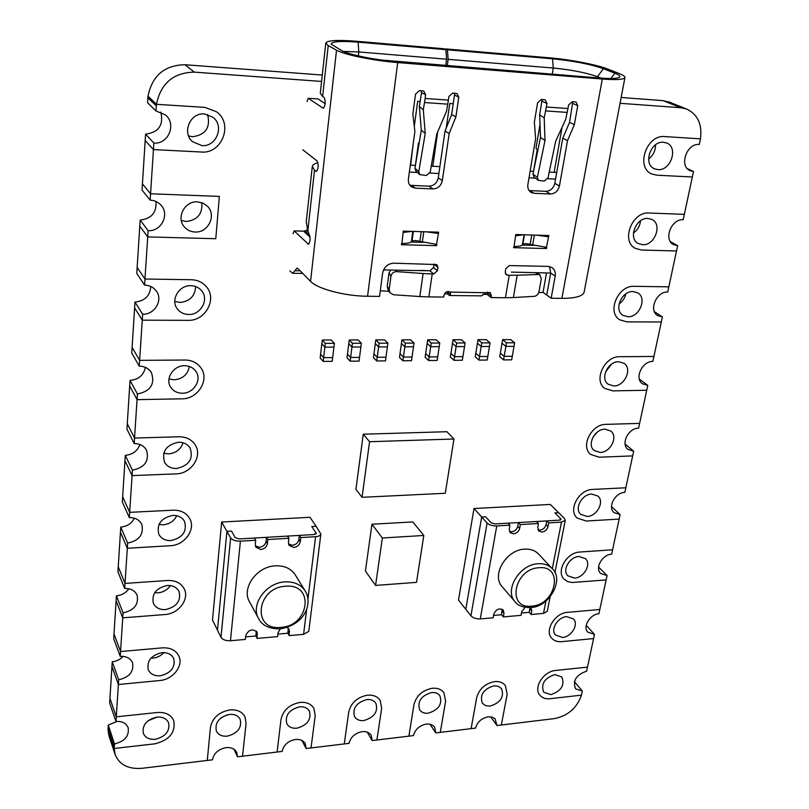 <?xml version="1.0" encoding="UTF-8"?>
<svg xmlns="http://www.w3.org/2000/svg" width="809" height="809" viewBox="0 0 809 809"><rect width="100%" height="100%" fill="white"/><g stroke="black" fill="none" stroke-linecap="round" stroke-linejoin="round"><path stroke-width="1.21" d="M174.795 301.423L180.043 302.445C189.872 301.373 195.07 296.064 195.636 286.538M190.873 285.688C178.951 285.031 170.203 300.119 177.343 308.917C180.114 312.496 183.865 314.347 188.608 314.479C200.733 315.055 209.349 299.482 201.653 290.775C198.923 287.539 195.333 285.84 190.873 285.688M234.094 749.346L237.442 756.809L236.774 752.501C234.832 748.841 231.263 747.213 226.075 747.627C218.4 749.185 213.849 753.24 212.443 759.823L207.266 760.44L210.451 727.311L207.266 760.44L141.98 768.307C128.419 769.349 119.479 764.808 115.181 754.706L114.221 748.467L114.484 743.896C124.798 741.398 129.359 735.988 128.156 727.675C126.174 723.165 122.108 721.102 115.96 721.476L118.69 679.752C129.42 677.254 134.031 671.591 132.534 662.773C130.421 658.243 126.325 656.099 120.228 656.372L123.079 612.878C134.274 610.36 138.936 604.414 137.055 595.04C134.81 590.499 130.684 588.315 124.677 588.487L127.65 543.082C139.391 540.533 144.083 534.253 141.727 524.242C139.32 519.762 135.184 517.558 129.319 517.629L132.433 470.191C144.811 467.572 149.503 460.897 146.52 450.148C143.951 445.799 139.836 443.605 134.173 443.585L137.429 393.993C150.575 391.243 155.227 384.083 151.394 372.504C148.674 368.378 144.629 366.265 139.249 366.153L142.657 314.236C154.661 314.782 163.367 299.997 156.279 290.977C153.447 287.235 149.534 285.264 144.568 285.081L136.782 273.432L140.149 220.058C151.465 218.774 156.744 212.585 155.975 201.481M142.657 314.236L134.972 302.06C144.781 301.059 150.049 295.861 150.767 286.467M144.568 285.081L144.963 279.024L191.339 279.722C197.558 279.934 202.574 282.28 206.406 286.75C217.439 299.017 205.324 321.122 188.143 320.334L142.273 320.172L134.597 307.885L134.972 302.06M139.249 366.153L131.746 353.048L132.11 347.374L139.633 360.369L185.028 360.025L139.633 360.369L132.11 347.374L134.597 307.885L142.273 320.172L188.143 320.334C205.324 321.122 217.439 299.017 206.406 286.75C202.574 282.28 197.558 279.934 191.339 279.722L144.963 279.024L137.156 267.486L144.963 279.024L147.723 236.906L139.765 226.156L147.723 236.906L148.138 230.686C161.183 231.627 169.93 214.547 161.062 205.253C158.19 202.068 154.549 200.359 150.14 200.116L142.04 190.075L145.58 134.142C158.685 132.383 163.772 125.021 160.829 112.046M168.97 378.946L174.168 379.826C182.703 378.946 187.769 374.496 189.377 366.477M184.573 365.729C173.439 365.395 164.834 378.814 170.719 387.248C173.399 391.182 177.292 393.174 182.409 393.225C193.715 393.477 202.22 379.694 195.869 371.301C193.22 367.67 189.448 365.81 184.573 365.729M137.429 393.993L130.016 380.412C138.531 379.583 143.648 375.234 145.377 367.357M134.173 443.585L126.942 429.164L127.286 423.734L134.537 438.063L178.991 436.769L134.537 438.063L127.286 423.734L129.673 385.974L137.055 399.656L181.974 398.827C197.972 399.15 209.935 379.603 200.844 367.771C197.113 362.725 191.834 360.147 185.028 360.025C191.834 360.147 197.113 362.725 200.844 367.771C209.935 379.603 197.972 399.15 181.974 398.827L137.055 399.656L129.673 385.974L130.016 380.412M163.711 453.242L168.535 453.889C175.917 453.141 180.761 449.44 183.067 442.786M178.556 442.23C166.189 444.879 161.527 451.574 164.581 462.323C167.119 466.49 171.083 468.563 176.483 468.522C189.013 465.701 193.563 458.885 190.135 448.075C187.607 444.171 183.744 442.23 178.556 442.23M132.433 470.191L125.284 455.346C132.646 454.638 137.52 451.017 139.917 444.505M129.319 517.629L122.341 502.025L122.665 496.817L129.673 512.34L173.207 510.186L129.673 512.34L122.665 496.817L124.95 460.675L132.079 475.611L176.069 473.882C191.126 473.831 202.837 456.225 195.232 444.92C191.662 439.499 186.242 436.779 178.991 436.769C186.242 436.779 191.662 439.499 195.232 444.92C202.837 456.225 191.126 473.831 176.069 473.882L132.079 475.611L124.95 460.675L125.284 455.346M158.958 524.444L163.145 524.829C169.475 524.171 174.006 521.148 176.736 515.727M172.802 515.404C161.062 517.982 156.41 524.283 158.837 534.314C161.224 538.622 165.218 540.715 170.82 540.584C182.682 537.864 187.253 531.462 184.513 521.37C182.116 517.305 178.213 515.323 172.802 515.404M127.65 543.082L120.753 527.094C127.064 526.467 131.614 523.504 134.405 518.215M124.677 588.487L117.932 571.811L118.245 566.826L125.011 583.431L167.675 580.488L125.011 583.431L118.245 566.826L120.44 532.201L127.316 548.269L170.416 545.711C184.695 545.337 196.122 529.258 189.67 518.508C186.282 512.845 180.791 510.074 173.207 510.186C180.791 510.074 186.282 512.845 189.67 518.508C196.122 529.258 184.695 545.337 170.416 545.711L127.316 548.269L120.44 532.201L120.753 527.094M154.701 592.714L157.977 592.835C163.307 592.269 167.433 589.852 170.365 585.585M167.281 585.483C156.086 588.022 151.465 593.988 153.407 603.393C155.652 607.761 159.646 609.834 165.39 609.612C176.696 606.952 181.246 600.895 179.042 591.45C176.777 587.294 172.863 585.311 167.281 585.483M123.079 612.878L116.415 595.839C121.734 595.282 125.87 592.926 128.833 588.75M120.228 656.372L113.705 638.726L114.008 633.943L120.541 651.528L162.376 647.857L120.541 651.528L114.008 633.943L116.102 600.733L122.756 617.843L165.006 614.527C178.617 613.879 189.751 599.024 184.199 588.821C181.004 583.016 175.502 580.235 167.675 580.488C175.502 580.235 181.004 583.016 184.199 588.821C189.751 599.024 178.617 613.879 165.006 614.527L122.756 617.843L116.102 600.733L116.415 595.839M150.97 658.142L153.022 658.101C157.361 657.616 160.981 655.786 163.883 652.61M162.002 652.661C151.273 655.179 146.692 660.852 148.249 669.7C150.363 674.079 154.337 676.112 160.182 675.798C171.002 673.169 175.513 667.415 173.733 658.526C171.599 654.339 167.696 652.378 162.002 652.661M118.69 679.752L112.249 661.782C116.597 661.297 120.228 659.497 123.15 656.382M115.96 721.476L109.65 702.94L109.943 698.349L116.263 716.825L157.29 712.496L116.263 716.825L109.943 698.349L111.955 666.474L118.377 684.515L159.808 680.511C172.853 679.631 183.704 665.777 178.87 656.079C175.866 650.224 170.365 647.483 162.376 647.857C170.365 647.483 175.866 650.224 178.87 656.079C183.704 665.777 172.853 679.631 159.808 680.511L118.377 684.515L111.955 666.474L112.249 661.782M229.463 714.418C219.067 717.118 214.698 722.67 216.357 731.063C218.359 734.865 221.99 736.564 227.248 736.16C237.715 733.359 242.022 727.756 240.182 719.343C238.18 715.692 234.61 714.044 229.463 714.418M210.451 727.311C212.464 717.826 218.946 712.021 229.928 709.908C237.138 709.402 242.164 711.698 244.996 716.814L246.078 723.357L242.538 756.193L246.078 723.357L244.996 716.814C242.164 711.698 237.138 709.402 229.928 709.908C218.946 712.021 212.464 717.826 210.451 727.311M237.442 756.809L277.123 752.026L280.986 719.464C283.14 710.14 289.501 704.457 300.058 702.404C306.5 701.919 311.101 703.901 313.892 708.35L315.207 715.662L311.02 747.941L315.207 715.662L313.892 708.35C311.101 703.901 306.5 701.919 300.058 702.404C289.501 704.457 283.14 710.14 280.986 719.464L277.123 752.026L282.098 751.43C283.605 744.968 288.055 740.983 295.457 739.477C300.099 739.082 303.385 740.488 305.306 743.693L306.126 748.527L301.929 740.468M221.272 717.694L227.208 714.832M299.512 706.833C289.035 709.726 284.819 715.378 286.851 723.802C288.823 727.119 292.16 728.585 296.863 728.201C307.39 725.218 311.546 719.514 309.341 711.081C307.369 707.895 304.093 706.479 299.512 706.833M306.126 748.527L344.27 743.936L348.76 711.93C351.055 702.768 357.285 697.186 367.458 695.194C373.212 694.739 377.439 696.448 380.139 700.311L381.666 708.259L376.893 740.002L381.666 708.259L380.139 700.311C377.439 696.448 373.212 694.739 367.458 695.194C357.285 697.186 351.055 702.768 348.76 711.93L344.27 743.936L349.063 743.36C350.661 736.999 355.03 733.096 362.159 731.639C366.325 731.265 369.339 732.489 371.21 735.29L372.18 740.569L367.185 732.125M366.831 699.552C356.314 702.616 352.239 708.36 354.595 716.764C356.516 719.656 359.57 720.92 363.777 720.556C374.334 717.401 378.359 711.617 375.841 703.203C373.93 700.432 370.927 699.219 366.831 699.552M372.18 740.569L408.889 736.15L413.945 704.669C416.362 695.669 422.47 690.198 432.289 688.267C437.447 687.832 441.309 689.308 443.898 692.676L445.617 701.15L440.288 732.367L445.617 701.15L443.898 692.676C441.309 689.308 437.447 687.832 432.289 688.267C422.47 690.198 416.362 695.669 413.945 704.669L408.889 736.15L413.5 735.593C415.179 729.344 419.466 725.511 426.343 724.095C430.085 723.752 432.855 724.803 434.666 727.251L435.748 732.914L430.034 724.257M431.571 692.544C421.054 695.77 417.1 701.575 419.729 709.928C421.57 712.446 424.381 713.538 428.153 713.194C438.721 709.887 442.614 704.052 439.833 695.689C438.003 693.283 435.252 692.231 431.571 692.544M435.748 732.914L471.101 728.646L476.683 697.692C479.211 688.843 485.208 683.474 494.673 681.593C499.315 681.188 502.854 682.462 505.312 685.395L507.182 694.294L501.337 725.006L507.182 694.294L505.312 685.395C502.854 682.462 499.315 681.188 494.673 681.593C485.208 683.474 479.211 688.843 476.683 697.692L471.101 728.646L475.54 728.12C477.3 721.972 481.497 718.21 488.14 716.835L492.014 717.087L495.037 718.746L496.969 725.531L490.628 716.814M493.894 685.799C483.388 689.177 479.555 695.012 482.397 703.294L485.653 705.65L490.123 706.105C500.67 702.657 504.452 696.792 501.469 688.52L498.263 686.254L493.894 685.799M496.969 725.531L554.377 718.614C567.928 715.854 576.959 708.027 581.469 695.133L549.948 698.733C545.62 699.148 542.283 697.995 539.916 695.275C542.283 697.995 545.62 699.148 549.948 698.733L581.469 695.133L582.359 691.078L574.38 681.643M562.457 637.421L555.561 635.065C550.1 629.695 557.725 617.034 566.704 616.64L573.439 618.905C579.052 624.245 571.478 636.966 562.457 637.421M594.484 634.367L587.921 632.193C582.359 626.985 589.973 614.162 598.893 613.778L599.803 609.511L567.584 612.332C554.923 612.878 544.144 630.727 551.809 638.311C554.205 640.88 557.472 642.002 561.598 641.658L593.594 638.564L594.484 634.367L586.232 625.327M574.572 578.071L567.908 575.816C561.83 570.355 569.607 556.723 578.971 556.501L585.453 558.645C591.692 564.075 583.977 577.778 574.572 578.071M607.063 575.563L600.743 573.5C594.575 568.211 602.331 554.418 611.634 554.205L612.585 549.776L579.891 552.031C566.674 552.325 555.692 571.538 564.217 579.264L567.706 581.61L572.094 582.51L606.133 579.922L607.063 575.563L598.599 567.028M587.142 516.455L580.781 514.362C574.006 508.831 581.914 494.087 591.713 494.066L597.881 496.048C604.839 501.529 596.991 516.364 587.142 516.455M620.119 514.544L614.092 512.633C607.256 507.304 615.133 492.388 624.861 492.378L625.842 487.776L592.663 489.425C578.839 489.425 567.675 510.216 577.181 518.033L586.212 521.026L619.158 519.075L620.119 514.544L611.533 506.656M600.207 452.464L594.221 450.552C586.656 445.021 594.666 428.982 604.96 429.195L610.714 430.985C618.491 436.456 610.532 452.595 600.207 452.464M633.669 451.2L628.027 449.45C620.412 444.141 628.401 427.941 638.604 428.163L639.626 423.39L605.941 424.361C591.43 424.047 580.114 446.659 590.732 454.476L599.236 457.206L632.668 455.892L633.669 451.2L625.094 444.08M597.153 432.228L593.139 436.89M613.778 385.944L608.267 384.255C599.803 378.804 607.883 361.259 618.723 361.734L623.982 363.302C632.678 368.671 624.659 386.338 613.778 385.944M647.756 385.367L642.568 383.84C634.084 378.622 642.154 360.945 652.873 361.421L653.935 356.456L619.745 356.718C604.465 356.031 593.048 380.746 604.93 388.462L612.777 390.878L646.715 390.251L647.756 385.367L639.383 379.168M611.503 364.212L605.567 371.918M627.905 316.744L622.97 315.318C613.495 310.049 621.595 290.775 633.043 291.543L637.704 292.838C647.422 298.015 639.393 317.431 627.905 316.744M662.399 316.916L657.778 315.631C648.322 310.605 656.412 291.23 667.728 292.009L668.831 286.841L634.114 286.325C617.965 285.203 606.517 312.365 619.815 319.838L626.854 321.871L661.307 321.992L662.399 316.916L654.461 311.758M625.873 293.849C624.922 298.096 622.647 301.474 619.047 303.962M642.609 244.692L638.362 243.56C627.784 238.604 635.823 217.328 647.958 218.45L651.892 219.451C662.753 224.285 654.784 245.724 642.609 244.692M677.639 245.683L673.675 244.662C663.168 239.96 671.217 218.642 683.18 219.745L684.333 214.365L649.071 213C631.96 211.402 620.594 241.385 635.439 248.414L641.517 250.042L676.506 250.972L677.639 245.683L670.418 241.648M640.506 220.796C639.98 225.933 637.613 230.009 633.396 233.043M371.938 524.232L365.425 571.033L375.568 585.423L416.514 582.359L423.805 535.477L412.812 521.916L371.938 524.232L382.354 538.005L375.568 585.423M423.805 535.477L382.354 538.005M453.97 439.004L446.922 431.713L363.261 434.211L355.93 489.334L362.058 497.302L445.284 493.278L453.97 439.004L369.582 441.714L363.261 434.211M369.582 441.714L362.058 497.302M478.958 360.106L487.2 360.045L487.797 356.476L479.545 356.536L478.958 360.106L475.237 356.82L478.028 339.689L486.26 339.669L490.052 342.864L481.78 342.895L478.028 339.689M481.78 342.895L481.183 346.495L489.455 346.464L487.797 356.476L479.545 356.536L475.813 353.27L479.545 356.536L481.183 346.495L489.455 346.464L490.052 342.864M503.562 359.904L511.672 359.833L512.289 356.304L504.169 356.354L503.562 359.904L499.74 356.648L502.622 339.638L510.732 339.618L514.625 342.794L506.474 342.814L502.622 339.638M506.474 342.814L505.868 346.394L514.008 346.353L512.289 356.304L504.169 356.354L500.336 353.118L504.169 356.354L505.868 346.394L514.008 346.353L514.625 342.794M481.183 346.495L477.441 343.269L481.183 346.495M505.868 346.394L502.015 343.188L505.868 346.394M453.98 360.318L462.354 360.248L462.92 356.658L454.547 356.718L453.98 360.318L450.37 357.002L453.05 339.74L461.413 339.719L465.104 342.945L456.701 342.976L453.05 339.74M456.701 342.976L456.134 346.596L464.528 346.565L462.92 356.658L454.547 356.718L450.926 353.422L454.547 356.718L456.134 346.596L464.528 346.565L465.104 342.945M456.134 346.596L452.494 343.35L456.134 346.596M428.628 360.531L437.123 360.46L437.669 356.84L429.164 356.9L428.628 360.531L425.119 357.194L427.698 339.79L436.193 339.77L439.762 343.026L431.237 343.046L427.698 339.79M431.237 343.046L430.691 346.707L439.216 346.667L437.669 356.84L429.164 356.9L425.655 353.584L429.164 356.9L430.691 346.707L439.216 346.667L439.762 343.026M430.691 346.707L427.162 343.431L430.691 346.707M402.872 360.743L411.508 360.672L412.034 357.022L403.398 357.082L402.872 360.743L399.484 357.376L401.952 339.841L410.578 339.82L414.036 343.097L405.37 343.127L401.952 339.841M405.37 343.127L404.854 346.808L413.51 346.778L412.034 357.022L403.398 357.082L400 353.735L403.398 357.082L404.854 346.808L413.51 346.778L414.036 343.097M404.854 346.808L401.436 343.512L404.854 346.808M376.721 360.956L385.488 360.885L385.984 357.214L377.216 357.275L376.721 360.956L373.455 357.568L375.801 339.901L384.568 339.881L387.905 343.178L379.108 343.208L375.801 339.901M379.108 343.208L378.602 346.919L387.4 346.889L385.984 357.214L377.216 357.275L373.94 353.897L377.216 357.275L378.602 346.919L387.4 346.889L387.905 343.178M378.602 346.919L375.315 343.592L378.602 346.919M323.175 361.401L332.216 361.33L332.671 357.598L323.62 357.659L323.175 361.401L320.152 357.952L322.265 340.013L331.306 339.992L334.4 343.35L325.309 343.37L322.265 340.013M325.309 343.37L324.864 347.142L333.945 347.112L332.671 357.598L323.62 357.659L320.586 354.231L323.62 357.659L324.864 347.142L333.945 347.112L334.4 343.35M350.155 361.178L359.065 361.107L359.54 357.406L350.631 357.467L350.155 361.178L347.01 357.76L349.245 339.952L358.144 339.932L361.36 343.259L352.421 343.289L349.245 339.952M352.421 343.289L351.945 347.031L360.885 347L359.54 357.406L350.631 357.467L347.476 354.069L350.631 357.467L351.945 347.031L360.885 347L361.36 343.259M324.864 347.142L321.82 343.764L324.864 347.142M351.945 347.031L348.78 343.673L351.945 347.031M417.677 101.297L414.279 126.295L417.677 101.297L420.205 101.469L417.677 101.297M418.465 143.051L419.274 142.323L418.465 143.051L415.391 165.4L418.465 143.051M415.391 165.4L410.618 165.157L413.389 142.404L410.618 165.157L415.432 165.4M554.135 172.347L562.043 127.347L554.135 172.347L549.21 172.105L556.723 172.479M432.805 166.27L437.699 131.857L432.805 166.27L431.237 166.189L439.884 166.624M540.018 124.374L536.003 148.047L540.018 124.374M533.556 171.316L537.206 149.807L536.003 148.047L537.206 149.807L533.546 171.316L530.138 171.154M401.588 243.458L401.416 244.733L436.688 245.653L436.87 244.399L419.861 241.385C416.17 240.465 413.551 240.394 412.014 241.173L411.346 241.83C409.991 243.003 406.846 243.549 401.911 243.469L401.588 243.458M436.557 244.389L438.66 232.183L403.276 231.111L401.911 243.469M513.553 247.675L546.52 248.545L546.742 247.332L530.158 244.409C526.487 243.519 524.04 243.448 522.816 244.207L522.371 244.854C521.431 245.997 518.66 246.533 514.069 246.452L513.553 247.675M546.439 247.321L548.836 235.53L515.768 234.529L514.069 246.452M485.896 292.706L450.451 292.11C447.377 290.765 445.213 291.877 443.939 295.447L443.696 297.065L428.861 296.903L432.228 273.938L433.806 273.968L437.436 270.722L437.932 267.415L436.86 264.573L393.71 263.178C387.733 263.673 384.042 266.97 382.637 273.058L379.552 296.377L367.559 296.246L397.715 62.576L602.311 79.039L561.901 298.349L551.172 298.228L555.176 276.122C555.732 272.32 554.65 269.448 551.92 267.506L548.097 266.383L509.336 265.574L505.777 268.76L505.231 271.996L506.303 274.838L509.215 275.303L505.443 297.732L491.164 297.581L491.427 295.983L490.163 292.534L485.896 292.706L481.527 295.872L449.45 295.507L450.36 294.436L447.711 292.261L447.751 291.483M414.886 131.422L408.403 179.022C408.06 182.49 409.172 185.14 411.741 186.98L415.411 188.153L432.997 188.912C437.972 188.608 441.087 185.827 442.331 180.579L449.187 133.495L455.892 116.9L458.784 97.181L457.045 93.561L452.737 93.055L448.904 96.473L448.378 100.114L425.119 98.476L425.625 94.805L423.876 91.174L422.783 90.881L419.416 90.638L415.553 94.087L412.853 114.089L414.886 131.422M575.31 101.954L572.256 101.732L568.565 105.028L567.948 108.527L546.348 107.01L546.945 103.481L545.276 99.911L544.437 99.719L541.322 99.487L537.591 102.814L534.365 122.038L535.629 138.703L527.883 184.513C527.428 188.143 528.54 190.803 531.22 192.491L534.082 193.29L550.444 193.998C555.085 193.695 558.089 191.015 559.444 185.959L567.514 140.624L574.35 124.657L577.747 105.686L576.099 102.136L575.31 101.954M411.114 242.033L423.087 242.356L411.114 242.033M434.939 244.318L436.688 245.653M412.054 231.374L403.428 232.405M438.165 233.447L426.191 231.809M436.698 232.122L438.478 233.457M544.528 247.23L546.52 248.545M533.404 245.349L522.209 245.046L533.404 245.349M523.575 234.762L515.869 235.773M548.32 236.744L536.782 235.166M546.601 235.459L548.613 236.754M450.633 292.271L450.36 294.436M491.427 295.983L487.261 292.747L487.321 292.049M487.261 292.747L486.998 294.334L491.164 297.581M517.194 275.202L539.633 274.494L541.292 278.771L539.057 291.412C538.309 294.284 536.721 295.932 534.274 296.347L513.391 297.56L517.194 275.202L509.215 275.303M505.443 297.732L513.391 297.56M511.399 272.107L550.696 273.038L549.533 266.535M555.176 276.122L550.696 273.038L546.742 295.042L551.172 298.228M561.901 298.349C575.179 298.309 582.561 296.327 584.068 292.393L584.159 291.928M445.354 49.44L445.425 48.894L550.292 57.894C570.052 59.532 596.87 64.7 607.68 69.038L619.229 73.558C623.334 75.176 625.236 76.542 624.922 77.644C623.749 79.606 616.215 80.071 602.311 79.039M445.425 48.894L447.407 49.804L552.507 58.794C573.47 60.897 590.418 64.184 603.372 68.674L614.87 73.194C618.936 74.812 620.523 76.127 619.633 77.118C617.803 78.584 611.199 78.877 599.803 78.018L395.712 61.545C374.729 59.927 348.517 54.587 341.701 50.613L331.154 44.151C331.528 41.461 340.508 40.794 358.094 42.159L445.86 49.673L446.619 59.209L358.812 51.948L358.336 55.902M307.046 101.58L308.229 98.263L323.226 108.244C325.562 105.372 325.855 101.762 324.096 97.383L322.629 96.433L328.221 45.617L325.794 43.008C327.554 40.369 337.737 39.783 356.344 41.249L443.888 48.762L445.86 49.673M328.221 45.617L336.534 50.188L310.555 281.35C317.35 288.864 345.049 296.185 367.559 296.246M397.715 62.576C373.93 60.756 344.169 54.678 336.534 50.188M310.555 281.35L297.995 268.588L297.055 268.113L292.706 273.331L289.895 270.904M420.963 270.418L429.882 270.782L433.493 267.557L434.008 264.017M419.82 296.539L393.558 294.759L389.908 292.686L389.19 289.48L390.969 276.243C391.687 273.24 393.599 271.703 396.713 271.622L423.127 273.523L419.82 296.539L428.861 296.903M432.228 273.938L423.127 273.523M409.819 185.14L411.478 185.392L415.411 188.153M425.625 94.805L421.519 92.58L421.347 90.78M421.519 92.58L419.355 106.667L423.309 109.731L424.503 102.541L447.741 104.149L448.378 100.114M425.119 98.476L424.503 102.541M447.741 104.149L446.507 111.278L436.759 134.061L430.206 172.206L426.363 175.482L419.81 174.623L418.799 171.66L425.231 133.364L423.309 109.731M458.784 97.181L454.506 94.956L454.355 93.177M454.506 94.956L451.655 114.565L455.892 116.9M451.655 114.565L445.011 131.058L449.187 133.495M445.011 131.058L438.256 177.889L442.331 180.579M432.997 188.912L428.972 186.171C433.917 185.868 437.012 183.107 438.256 177.889M428.972 186.171L411.478 185.392M574.35 124.657L569.546 122.361L572.812 101.772M567.514 140.624L562.761 138.238L569.546 122.361M529.096 190.57L545.853 191.318C550.484 191.025 553.467 188.355 554.802 183.33L562.761 138.238M539.664 114.817L544.204 117.821L544.993 140.544L537.388 177.383L532.979 174.097L540.493 137.429L539.664 114.817L542.151 99.547M546.348 107.01L544.204 117.821M537.388 177.383L538.41 180.407L544.275 181.064L547.996 177.899L555.702 141.181L565.744 119.267L567.948 108.527M444.495 293.839L447.468 293.869L447.711 292.261M447.468 293.869L449.45 295.507M293.03 233.75L294.142 230.878L308.371 244.187C310.423 241.648 310.636 238.261 309.008 233.993L307.865 230.595L314.519 170.153L316.319 171.447C318.524 168.737 318.776 165.228 317.077 160.91L302.758 149.766M314.519 170.153L312.304 166.401C312.618 164.844 314.499 163.6 317.947 162.67M312.274 166.674L306.247 221.808L307.865 230.595M294.142 230.878L303.658 231.162L310.059 237.138M292.706 273.331L302.697 273.371M325.774 43.19L320.293 93.348L322.629 96.433M308.229 98.263L318.058 98.941L325.228 103.673M390.555 270.054L389.008 273.098L390.969 276.243M389.19 289.48L387.238 286.265L389.008 273.098M387.238 286.265L387.956 289.45L389.705 292.352M419.355 106.667L421.297 130.188L414.946 168.282L415.957 171.235L419.81 174.623M421.297 130.188L425.231 133.364M532.979 174.097L534.011 177.1L538.41 180.407M540.493 137.429L544.993 140.544M600.945 78.109L597.507 76.713L597.305 77.826M552.314 73.862L553.305 68.037C571.569 69.827 586.303 72.719 597.507 76.713L603.372 68.674M343.451 51.452L358.812 51.948L358.094 42.159M552.507 58.794L553.305 68.037L448.156 59.34L447.306 65.367M445.759 65.246L446.619 59.209M447.407 49.804L448.156 59.34M449.774 103.522L446.234 128.014L449.774 103.522L453.232 103.764L449.774 103.522M538.703 292.625L543.041 292.373L546.742 295.042L550.696 273.038M483.013 294.294L486.998 294.334M380.301 290.744L389.099 291.341M543.041 292.373L546.5 272.967M383.547 269.923L428.315 270.752M309.796 235.631L304.548 230.747L304.427 231.88M308.077 231.89L306.924 230.818L304.548 230.747M307.339 227.036L306.924 230.818M409.354 172.074L417.343 172.459M429.953 173.065L438.893 173.49M529.015 177.818L535.376 178.132M547.723 178.718L555.55 179.102M382.404 60.119L564.702 75.186M188.598 135.942L192.633 136.731C205.668 134.87 210.653 127.468 207.61 114.504M204.384 113.958C190.166 112.37 181.59 132.818 192.603 141.737L201.896 145.59C216.418 147.066 224.72 125.85 212.868 117.224L204.384 113.958M150.14 200.116L153.882 143.051C168.312 144.508 176.827 124.171 165.532 114.959L155.985 110.964L147.562 102.703L148.007 96.18C152.183 75.672 164.5 65.185 184.968 64.73L322.295 75.045M153.882 143.051L145.58 134.142M153.457 149.584L145.175 140.533L153.457 149.584L201.39 152.021C221.969 154.094 233.609 123.908 216.64 111.834C233.609 123.908 221.969 154.094 201.39 152.021L153.457 149.584M155.985 110.964L156.461 104.31L204.899 107.385L216.64 111.834L204.899 107.385L156.461 104.31L148.007 96.18L156.461 104.31C160.779 83.357 173.379 72.628 194.271 72.122L321.598 81.446M147.996 720.799L157.057 717.087M156.936 717.098C146.621 719.606 142.091 725.036 143.345 733.389C145.327 737.747 149.281 739.719 155.186 739.305C165.572 736.696 170.042 731.205 168.596 722.821C166.593 718.635 162.7 716.723 156.936 717.098M114.484 743.896L108.254 725.076L117.143 721.385M115.181 754.706L108.962 735.755L108.001 729.587L114.221 748.467L154.832 743.835C169.516 740.124 175.806 732.347 173.702 720.516C170.871 714.66 165.4 711.981 157.29 712.496C165.4 711.981 170.871 714.66 173.702 720.516C175.806 732.347 169.516 740.124 154.832 743.835L114.221 748.467L108.001 729.587L108.254 725.076M550.787 694.648L543.709 692.211C540.655 683.999 544.376 678.134 554.873 674.605L561.81 676.951C564.985 685.152 561.315 691.048 550.787 694.648M582.359 691.078L575.593 688.833C572.469 680.682 576.139 674.807 586.606 671.217L587.486 667.101L555.722 670.459C543.557 671.217 533 687.872 539.916 695.275L539.755 695.083M657.929 169.617L654.501 168.798C642.71 164.328 650.608 140.756 663.511 142.253L666.596 142.971C678.69 147.278 670.863 171.033 657.929 169.617M620.048 103.299L680.713 107.739L686.487 108.982C697.661 114.18 702.313 124.141 700.463 138.855L664.664 136.579C646.482 134.425 635.308 167.645 651.862 173.996L656.787 175.189L692.332 176.999L693.505 171.498L687.326 168.606M693.505 171.498L690.32 170.75C678.67 166.512 686.598 142.981 699.289 144.467L700.463 138.855L664.664 136.579C646.482 134.425 635.308 167.645 651.862 173.996L656.787 175.189L692.332 176.999L684.333 214.365L649.071 213C631.96 211.402 620.594 241.385 635.439 248.414L641.517 250.042L676.506 250.972L668.831 286.841L634.114 286.325C617.965 285.203 606.517 312.365 619.815 319.838L626.854 321.871L661.307 321.992L653.935 356.456L619.745 356.718C604.465 356.031 593.048 380.746 604.93 388.462L612.777 390.878L646.715 390.251L639.626 423.39L605.941 424.361C591.43 424.047 580.114 446.659 590.732 454.476L599.236 457.206L632.668 455.892L625.842 487.776L592.663 489.425C578.839 489.425 567.675 510.216 577.181 518.033L586.212 521.026L619.158 519.075L612.585 549.776L579.891 552.031C566.674 552.325 555.692 571.538 564.217 579.264L567.706 581.61L572.094 582.51L606.133 579.922L599.803 609.511L567.584 612.332C554.923 612.878 544.144 630.727 551.809 638.311C554.205 640.88 557.472 642.002 561.598 641.658L593.594 638.564L587.486 667.101L555.722 670.459C543.557 671.217 533 687.872 539.916 695.275M655.502 144.831C655.553 150.676 653.247 155.419 648.585 159.029M240.415 541.15C235.611 541.201 232.355 540.119 230.626 537.914L226.914 531.331L231.485 531.078L235.227 537.641L239.14 538.936L254.39 538.046L255.705 540.25L240.415 541.15L230.464 640.738C225.802 640.88 222.647 639.757 220.999 637.35L212.494 620.007L221.666 522.027L226.914 531.331L217.479 630.171L226.914 531.331L231.485 531.078L235.227 537.641L239.14 538.936L314.125 534.537L316.086 532.939L311.778 526.558L316.137 526.315L309.989 517.305L221.666 522.027M245.602 636.895L255.877 636.005L257.151 638.402L277.618 636.612L278.053 632.82L280.248 628.917M277.912 634.094L287.873 633.235L289.217 635.601L303.597 634.347L306.712 609.005M288.55 544.113L292.352 545.266C295.973 544.72 298.167 542.768 298.915 539.401L299.381 535.406L314.125 534.537L316.238 533.495L316.086 532.939L315.965 533.96L316.086 532.939L311.778 526.558L316.137 526.315L320.849 534.082L308.775 631.354L303.597 634.347M305.084 590.792L295.174 574.714C290.866 568.454 284.272 565.491 275.404 565.835C256.665 566.401 241.052 588.477 249.647 602.058L258.718 618.754C250.032 605.031 265.979 582.561 285.021 581.893C294.051 581.499 300.736 584.472 305.084 590.792C312.547 601.967 306.469 624.326 280.217 628.917C269.266 628.876 262.096 625.488 258.718 618.754M255.705 540.25L255.28 544.305L255.907 547.238L260.761 549.513C264.462 548.947 266.677 546.965 267.405 543.577L267.85 539.532L266.505 537.328L287.498 536.104L288.894 538.278L267.85 539.532M255.391 545.964L259.446 547.288C263.137 546.732 265.342 544.76 266.07 541.363L266.505 537.328M288.894 538.278L288.429 542.303L289.116 545.367L293.748 547.46C297.378 546.914 299.573 544.953 300.331 541.585L300.806 537.57L315.581 536.701C318.695 536.438 320.455 535.568 320.849 534.082M230.464 640.738L245.339 639.434L245.734 635.611C248.596 629.594 252.378 628.411 257.08 632.072L257.151 638.402M289.217 635.601L289.137 629.169L287.165 627.471M287.873 633.235L288.287 628.158M255.877 636.005L256.261 631.03M299.381 535.406L300.806 537.57M554.923 572.661L565.258 520.349L564.49 518.488L558.625 512.673L554.863 512.886L558.625 512.673L550.292 504.442L474.003 508.517L481.679 517.002L465.792 609.308L458.491 600.066L474.003 508.517M529.976 607.63L529.217 612.332L521.481 613M502.126 609.217L501.54 614.729L493.561 615.416M565.258 520.349L561.466 522.129L548.735 522.887L546.783 520.905L559.494 520.157L561.011 519.449L560.708 518.711L560.465 519.965L560.708 518.711L554.863 512.886L560.708 518.711L559.494 520.157L494.916 523.949L491.063 522.756L485.622 516.779L481.679 517.002L485.622 516.779L491.063 522.756L494.916 523.949L508.042 523.18L509.913 525.183L509.225 528.965L510.196 532.666L513.503 533.839C516.708 533.333 518.761 531.503 519.661 528.338L520.349 524.566L538.47 523.494L536.539 521.502L518.458 522.563L520.349 524.566M524.738 549.139C530.391 548.846 534.941 550.423 538.4 553.882L552.011 568.454C548.532 564.975 543.921 563.398 538.187 563.731C519.449 564.217 503.785 590.6 515.282 602.007L502.318 586.838C490.932 575.512 506.252 549.533 524.738 549.139M548.735 522.887L548.006 526.619C547.096 529.764 545.064 531.584 541.909 532.079L538.743 530.987L537.752 527.246L538.47 523.494M546.783 520.905L546.065 524.636C545.165 527.771 543.132 529.582 539.977 530.087L537.945 529.753M518.458 522.563L517.77 526.325C516.88 529.48 514.837 531.321 511.632 531.816L509.417 531.422M502.197 611.169L503.997 613.333L503.228 610.067C499.224 607.802 496.069 609.177 493.783 614.213L493.126 617.793L480.283 618.915L496.756 525.961L509.913 525.183M501.54 614.729L503.34 616.903L521.036 615.356L521.714 611.806L525.021 607.347M503.997 613.333L503.34 616.903M530.906 607.559L531.756 610.937L531.068 614.476L543.517 613.394L547.278 611.341L550.12 596.951M529.217 612.332L531.068 614.476M496.756 525.961C492.56 525.992 489.344 525.001 487.099 522.988L481.679 517.002L465.792 609.308L470.929 615.821C473.073 617.995 476.198 619.027 480.283 618.915M181.277 220.483L186.191 221.494C197.507 220.119 202.695 213.839 201.754 202.655M197.467 201.856C184.553 200.784 175.765 218.137 184.573 227.157C187.364 230.211 190.873 231.829 195.1 232.011C208.267 232.992 216.863 215.032 207.367 206.184L202.877 203.079L197.467 201.856M148.138 230.686L140.149 220.058M147.723 236.906L215.781 238.716L219.36 196.425L150.555 193.766L142.435 183.855L150.555 193.766L219.36 196.425L215.781 238.716L147.723 236.906M621.15 97.484L663.097 100.64L669.791 102.278M411.346 241.83L412.802 231.404M423.785 231.738L422.308 242.124M522.371 244.854L524.09 234.782M534.365 235.095L532.625 245.127M507.708 275.282L505.342 273.553M535.416 272.754L538.187 274.2M437.932 267.415L433.978 264.27M437.436 270.722L433.493 267.557M433.806 273.968L429.882 270.782M396.713 271.622L395.763 270.145M577.747 105.686L572.893 103.491M559.444 185.959L554.802 183.33M550.444 193.998L545.853 191.318M534.082 193.29L529.571 190.6M546.945 103.481L542.242 101.277M545.61 110.914L567.2 112.411M413.369 231.414L412.014 241.173M421.236 231.657L419.861 241.385M524.424 234.792L522.816 244.207M531.776 235.014L530.158 244.409M610.987 78.503L614.87 73.194M315.935 171.286L316.734 171.316M307.905 243.964L308.856 243.984M300.2 270.823L294.86 270.732M322.912 108.123L323.57 108.173M418.799 171.66L414.946 168.282M562.842 74.711L563.802 75.116M156.319 105.928L147.875 97.768M114.261 747.364L108.042 728.494M280.895 627.39C309.483 626.035 314.883 583.309 285.638 586.232C256.271 587.486 251.73 631.03 280.895 627.39M266.07 541.363L267.405 543.577M298.915 539.401L300.331 541.585M307.946 598.933L315.581 536.701M230.626 537.914L220.999 637.35M256.281 632.203L257.555 634.59M288.317 629.463L289.662 631.819M538.996 567.736C564.197 565.147 556.147 605.041 531.604 606.133C506.414 609.349 513.846 568.737 538.996 567.736M546.065 524.636L548.006 526.619M517.77 526.325L519.661 528.338M561.466 522.129L552.294 568.757M545.944 601.077L543.517 613.394M487.099 522.988L470.929 615.821M529.895 608.793L531.756 610.937M680.713 107.739L663.097 100.64M194.271 72.122L184.968 64.73M624.922 77.644L584.068 292.393M539.633 274.494L536.347 272.775M192.603 141.737L191.824 140.988M552.011 568.454C564.288 578.132 550.666 606.78 530.623 607.579C522.877 607.488 517.76 605.628 515.282 602.007M184.573 227.157L184.047 226.53M635.439 248.414L634.913 248.1M651.862 173.996L651.255 173.702M686.487 108.982L668.79 101.873"/></g></svg>
